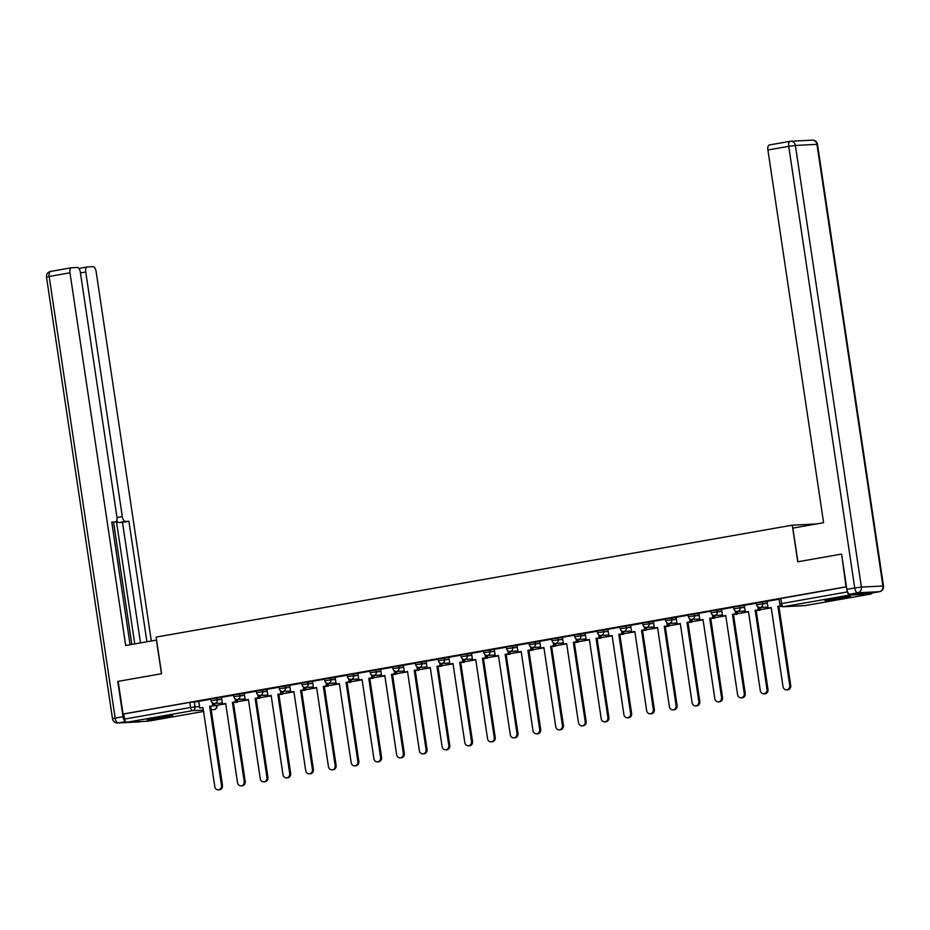 <?xml version="1.0" encoding="UTF-8"?>
<svg xmlns="http://www.w3.org/2000/svg" width="930" height="930" viewBox="0 0 930 930"><rect width="100%" height="100%" fill="white"/><g stroke="black" fill="none" stroke-linecap="round" stroke-linejoin="round"><path stroke-width="1.4" d="M221.584 697.558L210.796 698.79L211.064 700.592L221.863 699.36M244.323 693.559L233.523 694.791L233.79 696.593L244.59 695.361M267.05 689.56L256.25 690.792L256.529 692.594L267.317 691.362M289.776 685.561L278.988 686.793L279.256 688.595L290.044 687.363M312.503 681.562L301.715 682.794L301.983 684.596L312.782 683.364M335.242 677.563L324.442 678.795L324.709 680.597L335.509 679.365M357.969 673.553L347.169 674.796L347.436 676.598L358.236 675.366M380.696 669.554L369.896 670.797L370.175 672.599L380.963 671.367M403.422 665.555L392.634 666.798L392.902 668.6L403.69 667.368M426.149 661.556L415.361 662.799L415.629 664.601L426.428 663.369M448.888 657.557L438.088 658.8L438.356 660.602L449.155 659.37M471.615 653.558L460.815 654.801L461.094 656.603L471.882 655.371M494.342 649.559L483.553 650.802L483.821 652.604L494.609 651.372M517.068 645.56L506.28 646.803L506.548 648.605L517.347 647.373M539.807 641.561L529.007 642.804L529.275 644.606L540.074 643.374M562.534 637.562L551.734 638.805L552.001 640.607L562.801 639.375M585.261 633.562L574.473 634.806L574.74 636.608L585.528 635.376M607.988 629.563L597.2 630.807L597.467 632.609L608.255 631.377M630.714 625.565L619.926 626.808L620.194 628.61L630.993 627.378M653.453 621.566L642.653 622.809L642.921 624.611L653.72 623.379M676.18 617.567L665.38 618.81L665.659 620.612L676.447 619.38M698.907 613.567L688.119 614.811L688.386 616.613L699.174 615.381M721.634 609.569L710.846 610.812L711.113 612.614L721.913 611.37M744.372 605.569L733.572 606.802L733.84 608.615L744.639 607.371M767.099 601.571L756.299 602.803L756.578 604.616L767.366 603.372M843.708 598.211A12.962 0.651 171.5 0 0 850.59 596.595A12.962 0.651 171.5 0 0 831.827 598.804A12.962 0.651 171.5 0 0 824.945 600.42A12.962 0.651 171.5 0 0 843.708 598.211M165.9 717.46A12.962 0.651 171.5 0 0 172.782 715.844A12.962 0.651 171.5 0 0 154.02 718.065A12.962 0.651 171.5 0 0 147.138 719.681A12.962 0.651 171.5 0 0 165.9 717.46M148.312 721.169A3.325 1.511 -100 0 1 148.23 721.18A3.325 1.511 -100 0 1 148.149 721.192L126.596 722.285A3.325 1.511 -100 0 1 124.585 719.076L123.83 713.984L189.825 702.371L198.857 701.557M841.162 554.152L797.742 561.79L792.267 525.171L156.135 637.096L161.599 673.715L118.18 681.353L123.062 714.031L846.044 586.818L841.604 554.129M123.83 713.984L123.062 714.031M847.556 591.852L847.567 591.875A3.325 1.511 80 0 0 849.578 595.072L871.119 593.991A3.325 1.511 80 0 0 871.212 593.979A3.325 1.511 80 0 0 872.049 592.991M779.096 599.211L767.064 601.338M756.357 603.21L744.256 605.337L745.337 612.056L748.464 611.51L760.298 690.641A3.825 3.395 -92.9 0 0 766.994 689.467L755.172 610.324L759.298 609.731L758.938 607.313M733.631 607.209L721.529 609.336L722.61 616.055L725.737 615.509L737.571 694.64A3.825 3.395 -92.9 0 0 744.267 693.466L732.445 614.323L736.56 613.73L736.2 611.312M710.904 611.208L698.802 613.335L699.883 620.054L703.01 619.508L714.833 698.639A3.825 3.395 -92.9 0 0 721.54 697.465L709.718 618.322L713.833 617.729L713.473 615.311M688.177 615.207L676.075 617.334L677.145 624.053L680.283 623.507L692.106 702.638A3.825 3.395 -92.9 0 0 698.814 701.464L686.979 622.321L691.106 621.728L690.746 619.31M665.45 619.206L653.418 621.333M642.711 623.205L630.61 625.332L631.691 632.051L634.818 631.505L646.652 710.636A3.825 3.395 -92.9 0 0 653.348 709.462L641.526 630.319L645.653 629.726L645.292 627.308M619.985 627.204L607.883 629.331L608.964 636.05L612.091 635.504L623.925 714.635A3.825 3.395 -92.9 0 0 630.621 713.461L618.799 634.318L622.914 633.725L622.554 631.307M597.258 631.203L585.156 633.33L586.226 640.049L589.364 639.503L601.187 718.634A3.825 3.395 -92.9 0 0 607.894 717.46L596.06 638.317L600.187 637.724L599.827 635.306M574.531 635.202L562.418 637.329L563.499 644.048L566.637 643.502L578.46 722.633A3.825 3.395 -92.9 0 0 585.168 721.459L573.333 642.316L577.46 641.723L577.1 639.305M551.792 639.201L539.772 641.328M529.065 643.2L516.964 645.327L518.045 652.046L521.172 651.5L533.006 730.631A3.825 3.395 -92.9 0 0 539.702 729.457L527.88 650.314L531.995 649.721L531.635 647.303M506.339 647.199L494.237 649.326L495.318 656.045L498.445 655.499L510.268 734.63A3.825 3.395 -92.9 0 0 516.975 733.456L505.153 654.325L509.268 653.72L508.908 651.302M483.612 651.198L471.498 653.325L472.579 660.044L475.718 659.498L487.541 738.629A3.825 3.395 -92.9 0 0 494.249 737.455L482.414 658.324L486.541 657.719L486.181 655.301M460.885 655.197L448.772 657.324L449.853 664.043L452.991 663.497L464.814 742.628A3.825 3.395 -92.9 0 0 471.51 741.454L459.687 662.323L463.814 661.718L463.454 659.3M438.146 659.196L426.114 661.323M415.419 663.195L403.318 665.334L404.399 672.041L407.526 671.495L419.349 750.626A3.825 3.395 -92.9 0 0 426.056 749.452L414.234 670.321L418.349 669.716L417.989 667.31M392.693 667.194L380.591 669.333L381.66 676.04L384.799 675.494L396.622 754.625A3.825 3.395 -92.9 0 0 403.329 753.451L391.495 674.32L395.622 673.715L395.262 671.309M369.966 671.193L357.852 673.332L358.934 680.051L362.072 679.493L373.895 758.636A3.825 3.395 -92.9 0 0 380.603 757.45L368.768 678.319L372.895 677.714L372.535 675.308M347.227 675.192L335.125 677.331L336.207 684.05L339.334 683.492L351.168 762.635A3.825 3.395 -92.9 0 0 357.864 761.449L346.041 682.318L350.168 681.713L349.808 679.307M324.5 679.191L312.468 681.318M301.773 683.19L289.672 685.329L290.741 692.048L293.88 691.49L305.703 770.633A3.825 3.395 -92.9 0 0 312.41 769.447L300.576 690.316L304.703 689.711L304.343 687.305M279.047 687.189L266.933 689.328L268.014 696.047L271.153 695.489L282.976 774.632A3.825 3.395 -92.9 0 0 289.683 773.446L277.849 694.315L281.976 693.71L281.616 691.304M256.308 691.188L244.206 693.327L245.288 700.046L248.415 699.488L260.249 778.631A3.825 3.395 -92.9 0 0 266.945 777.445L255.122 698.314L259.249 697.709L258.889 695.303M233.581 695.187L221.48 697.326L222.561 704.045L225.688 703.487L237.522 782.63A3.825 3.395 -92.9 0 0 244.218 781.444L232.395 702.313L236.511 701.708L236.15 699.302M816.459 523.95L792.267 525.171M210.854 699.186L198.753 701.325L199.834 708.044L202.961 707.486L214.784 786.629A3.825 3.395 -92.9 0 0 221.491 785.443L209.669 706.312L213.784 705.707L213.423 703.301M846.486 586.842L779.038 598.804L779.793 603.896L847.567 591.875M789.733 685.468L790.721 685.41A3.825 3.395 87.1 0 1 787.559 689.827L786.571 689.874A3.825 3.395 -92.9 0 0 789.733 685.468L777.899 606.325L780.793 605.814M767.064 601.326L768.064 608.057L771.202 607.511L783.025 686.642A3.825 3.395 -92.9 0 0 786.571 689.874M768.064 608.057L771.214 607.627M790.721 685.41L778.887 606.279L780.909 605.918M778.887 606.279L777.899 606.325M849.892 594.177L871.433 593.084L879.303 591.701L857.762 592.794L849.892 594.177A4.987 2.279 -100 0 1 846.87 589.364L841.592 554.071L797.882 561.767L792.848 528.101L823.596 522.695L767.901 149.997A4.987 2.279 -100 0 1 769.319 144.975A4.987 2.279 -100 0 1 769.447 144.952L790.023 141.337M156.577 640.073L125.678 645.49L69.983 272.792L49.151 276.466L115.157 718.111L123.016 716.728L117.75 681.434L161.46 673.739L156.426 640.084M116.982 517.568L122.307 516.627L85.746 272.002L80.433 272.932M122.307 516.627A4.987 2.279 80 0 0 125.329 521.439L118.912 522.567A4.987 2.279 -100 0 1 116.715 520.533M146.917 641.758L128.898 521.265L125.329 521.439M151.323 640.979L96.104 271.479A4.987 2.279 80 0 0 93.081 266.666L87.292 266.957A4.987 2.279 80 0 0 87.164 266.968A4.987 2.279 80 0 0 85.746 272.002M115.483 521.928L115.355 521.951A4.987 2.279 80 0 0 115.483 521.928A4.987 2.279 80 0 0 116.901 516.906L80.34 272.269A4.987 2.279 80 0 0 77.318 267.468L71.529 267.759A4.987 2.279 80 0 0 71.401 267.77A4.987 2.279 80 0 0 69.983 272.792M115.355 521.951L111.774 522.125L130.095 644.711M123.016 716.728A4.987 2.279 80 0 0 125.387 721.378M134.745 643.897L116.413 521.207M131.828 644.409L113.576 522.265M140.5 642.886L122.493 522.393L118.912 522.567M122.493 522.393L128.898 521.265M766.994 689.467L767.994 689.409A3.825 3.395 87.1 0 1 764.832 693.827L763.844 693.873M745.337 612.056L748.487 611.626M757.857 606.779L758.31 609.778M760.147 607.441L760.473 609.638L771.249 607.86M760.473 609.638L771.237 607.743M767.994 689.409L756.16 610.278L759.298 609.731M756.16 610.278L755.172 610.324M744.267 693.466L745.256 693.408A3.825 3.395 87.1 0 1 742.105 697.826L741.117 697.872M722.61 616.055L725.76 615.625M735.13 610.778L735.572 613.777M737.409 611.44L737.746 613.637L748.522 611.859M737.746 613.637L748.511 611.742M745.256 693.408L733.433 614.277L736.56 613.73M733.433 614.277L732.445 614.323M721.54 697.465L722.529 697.407A3.825 3.395 87.1 0 1 719.367 701.825L718.379 701.871M699.883 620.054L703.034 619.624M712.392 614.777L712.845 617.776M714.682 615.439L715.007 617.636L725.795 615.858M715.007 617.636L725.772 615.741M722.529 697.407L710.706 618.276L713.833 617.729M710.706 618.276L709.718 618.322M698.814 701.464L699.802 701.406A3.825 3.395 87.1 0 1 696.64 705.823L695.652 705.87M677.145 624.053L680.295 623.623M689.665 618.775L690.118 621.775M691.955 619.438L692.28 621.635L703.068 619.857M692.28 621.635L703.045 619.74M699.802 701.406L687.967 622.275L691.106 621.728M687.967 622.275L686.979 622.321M676.087 705.463L677.075 705.405A3.825 3.395 87.1 0 1 673.913 709.823L672.925 709.869A3.825 3.395 -92.9 0 0 676.087 705.463L664.253 626.32L668.379 625.727L668.019 623.309M653.418 621.321L654.418 628.052L657.557 627.506L669.379 706.637A3.825 3.395 -92.9 0 0 672.925 709.869M654.418 628.052L657.568 627.622M666.938 622.775L667.391 625.774M669.228 623.437L669.554 625.634L680.33 623.867M669.554 625.634L680.318 623.739M677.075 705.405L665.241 626.274L668.379 625.727M665.241 626.274L664.253 626.32M653.348 709.462L654.336 709.404A3.825 3.395 87.1 0 1 651.186 713.822L650.198 713.868M631.691 632.051L634.841 631.621M644.211 626.774L644.653 629.773M646.49 627.436L646.827 629.633L657.603 627.866M646.827 629.633L657.591 627.738M654.336 709.404L642.514 630.273L645.653 629.726M642.514 630.273L641.526 630.319M630.621 713.461L631.61 713.415A3.825 3.395 87.1 0 1 628.459 717.821L627.459 717.867M608.964 636.05L612.114 635.62M621.484 630.773L621.926 633.772M623.763 631.435L624.1 633.632L634.876 631.865M624.1 633.632L634.853 631.737M631.61 713.415L619.787 634.272L622.914 633.725M619.787 634.272L618.799 634.318M607.894 717.46L608.883 717.414A3.825 3.395 87.1 0 1 605.721 721.82L604.733 721.866M586.226 640.049L589.376 639.619M598.746 634.772L599.199 637.771M601.036 635.434L601.361 637.631L612.149 635.864M601.361 637.631L612.126 635.736M608.883 717.414L597.06 638.271L600.187 637.724M597.06 638.271L596.06 638.317M585.168 721.459L586.156 721.413A3.825 3.395 87.1 0 1 582.994 725.819L582.006 725.865M563.499 644.048L566.649 643.618M576.019 638.771L576.472 641.77M578.309 639.433L578.634 641.63L589.411 639.863M578.634 641.63L589.399 639.735M586.156 721.413L574.322 642.27L577.46 641.723M574.322 642.27L573.333 642.316M562.429 725.458L563.429 725.412A3.825 3.395 87.1 0 1 560.267 729.817L559.279 729.864A3.825 3.395 -92.9 0 0 562.429 725.458L550.606 646.315L554.733 645.722L554.373 643.304M539.76 641.316L540.772 648.047L543.899 647.501L555.733 726.632A3.825 3.395 -92.9 0 0 559.279 729.864M540.772 648.047L543.922 647.617M553.292 642.769L553.734 645.769M555.582 643.432L555.908 645.629L566.684 643.862M555.908 645.629L566.672 643.734M563.429 725.412L551.595 646.269L554.733 645.722M551.595 646.269L550.606 646.315M539.702 729.457L540.69 729.411A3.825 3.395 87.1 0 1 537.54 733.817L536.54 733.863M518.045 652.046L521.195 651.616M530.565 646.769L531.007 649.768M532.844 647.431L533.181 649.628L543.957 647.861M533.181 649.628L543.934 647.733M540.69 729.411L528.868 650.268L531.995 649.721M528.868 650.268L527.88 650.314M516.975 733.456L517.964 733.41A3.825 3.395 87.1 0 1 514.802 737.816L513.813 737.862M495.318 656.045L498.468 655.615M507.827 650.768L508.28 653.767M510.117 651.43L510.442 653.627L521.23 651.86M510.442 653.627L521.207 651.732M517.964 733.41L506.141 654.267L509.268 653.72M506.141 654.267L505.153 654.325M494.249 737.455L495.237 737.409A3.825 3.395 87.1 0 1 492.075 741.815L491.087 741.861M472.579 660.044L475.73 659.614M485.1 654.767L485.553 657.766M487.39 655.429L487.715 657.626L498.503 655.859M487.715 657.626L498.48 655.731M495.237 737.409L483.402 658.266L486.541 657.719M483.402 658.266L482.414 658.324M471.51 741.454L472.51 741.408A3.825 3.395 87.1 0 1 469.348 745.813L468.36 745.86M449.853 664.043L453.003 663.613M462.373 658.765L462.826 661.765M464.663 659.428L464.988 661.625L475.765 659.858M464.988 661.625L475.753 659.73M472.51 741.408L460.675 662.265L463.814 661.718M460.675 662.265L459.687 662.323M448.783 745.453L449.771 745.407A3.825 3.395 87.1 0 1 446.621 749.813L445.633 749.859A3.825 3.395 -92.9 0 0 448.783 745.453L436.961 666.322L441.076 665.717L440.715 663.299M426.114 661.311L427.126 668.042L430.253 667.496L442.087 746.627A3.825 3.395 -92.9 0 0 445.633 749.859M427.126 668.042L430.276 667.612M439.646 662.765L440.088 665.764M441.924 663.427L442.262 665.624L453.038 663.857M442.262 665.624L453.026 663.729M449.771 745.407L437.949 666.264L441.076 665.717M437.949 666.264L436.961 666.322M426.056 749.452L427.044 749.406A3.825 3.395 87.1 0 1 423.882 753.812L422.894 753.858M404.399 672.041L407.549 671.611M416.907 666.764L417.361 669.763M419.198 667.426L419.523 669.623L430.311 667.856M419.523 669.623L430.288 667.728M427.044 749.406L415.222 670.263L418.349 669.716M415.222 670.263L414.234 670.321M403.329 753.451L404.318 753.405A3.825 3.395 87.1 0 1 401.156 757.811L400.167 757.857M381.66 676.04L384.811 675.61M394.18 670.763L394.634 673.762M396.471 671.425L396.796 673.622L407.584 671.855M396.796 673.622L407.561 671.727M404.318 753.405L392.495 674.262L395.622 673.715M392.495 674.262L391.495 674.32M380.603 757.45L381.591 757.404A3.825 3.395 87.1 0 1 378.429 761.81L377.441 761.856M358.934 680.051L362.084 679.609M371.454 674.762L371.907 677.761M373.744 675.424L374.069 677.621L384.846 675.854M374.069 677.621L384.834 675.726M381.591 757.404L369.756 678.261L372.895 677.714M369.756 678.261L368.768 678.319M357.864 761.449L358.852 761.403A3.825 3.395 87.1 0 1 355.702 765.809L354.714 765.855M336.207 684.05L339.357 683.62M348.727 678.761L349.169 681.76M351.017 679.423L351.342 681.62L362.119 679.853M351.342 681.62L362.107 679.725M358.852 761.403L347.029 682.26L350.168 681.713M347.029 682.26L346.041 682.318M335.137 765.448L336.125 765.402A3.825 3.395 87.1 0 1 332.975 769.808L331.975 769.854A3.825 3.395 -92.9 0 0 335.137 765.448L323.315 686.317L327.43 685.712L327.069 683.306M312.468 681.306L313.48 688.049L316.607 687.491L328.441 766.634A3.825 3.395 -92.9 0 0 331.975 769.854M313.48 688.049L316.63 687.619M326 682.76L326.442 685.759M328.278 683.422L328.616 685.619L339.392 683.852M328.616 685.619L339.369 683.724M336.125 765.402L324.303 686.259L327.43 685.712M324.303 686.259L323.315 686.317M312.41 769.447L313.398 769.401A3.825 3.395 87.1 0 1 310.236 773.807L309.248 773.853M290.741 692.048L293.892 691.618M303.261 686.759L303.715 689.758M305.551 687.421L305.877 689.618L316.665 687.851M305.877 689.618L316.642 687.723M313.398 769.401L301.576 690.258L304.703 689.711M301.576 690.258L300.576 690.316M289.683 773.446L290.672 773.4A3.825 3.395 87.1 0 1 287.51 777.806L286.521 777.852M268.014 696.047L271.165 695.617M280.535 690.758L280.988 693.757M282.825 691.42L283.15 693.617L293.938 691.85M283.15 693.617L293.915 691.734M290.672 773.4L278.837 694.257L281.976 693.71M278.837 694.257L277.849 694.315M266.945 777.445L267.945 777.399A3.825 3.395 87.1 0 1 264.783 781.805L263.795 781.851M245.288 700.046L248.438 699.616M257.808 694.757L258.249 697.756M260.098 695.419L260.423 697.616L271.2 695.849M260.423 697.616L271.188 695.733M267.945 777.399L256.11 698.256L259.249 697.709M256.11 698.256L255.122 698.314M244.218 781.444L245.206 781.398A3.825 3.395 87.1 0 1 242.056 785.804L241.068 785.85M222.561 704.045L225.711 703.615M235.081 698.756L235.523 701.755M237.359 699.418L237.696 701.615L248.473 699.848M237.696 701.615L248.461 699.732M245.206 781.398L233.383 702.255L236.511 701.708M233.383 702.255L232.395 702.313M221.491 785.443L222.479 785.397A3.825 3.395 87.1 0 1 219.317 789.803L218.329 789.849M199.834 708.044L202.984 707.614M212.342 702.755L212.796 705.754M214.632 703.417L214.958 705.614L225.746 703.847M214.958 705.614L225.723 703.731M222.479 785.397L210.657 706.254L213.784 705.707M210.657 706.254L209.669 706.312M216.992 697.791L217.271 699.592A3.325 2.953 87.1 0 1 214.842 703.394A3.325 2.953 -92.9 0 1 214.516 703.429L222.41 703.022M239.731 693.792L239.998 695.594A3.325 2.953 87.1 0 1 237.569 699.395A3.325 2.953 -92.9 0 1 237.255 699.43L245.136 699.023M262.458 689.793L262.725 691.595A3.325 2.953 87.1 0 1 260.307 695.396A3.325 2.953 -92.9 0 1 259.981 695.431L267.863 695.024M285.185 685.794L285.452 687.596A3.325 2.953 87.1 0 1 283.034 691.385A3.325 2.953 -92.9 0 1 282.708 691.432L290.59 691.025M307.911 681.795L308.179 683.596A3.325 2.953 87.1 0 1 305.761 687.386A3.325 2.953 -92.9 0 1 305.435 687.433L313.329 687.026M330.638 677.796L330.917 679.598A3.325 2.953 87.1 0 1 328.488 683.387A3.325 2.953 -92.9 0 1 328.162 683.434L336.055 683.027M353.377 673.785L353.644 675.599A3.325 2.953 87.1 0 1 351.215 679.388A3.325 2.953 -92.9 0 1 350.901 679.435L358.782 679.028M376.104 669.786L376.371 671.6A3.325 2.953 87.1 0 1 373.953 675.389A3.325 2.953 -92.9 0 1 373.627 675.436L381.509 675.029M398.831 665.787L399.098 667.601A3.325 2.953 87.1 0 1 396.68 671.39A3.325 2.953 -92.9 0 1 396.354 671.437L404.248 671.03M421.557 661.788L421.836 663.602A3.325 2.953 87.1 0 1 419.407 667.391A3.325 2.953 -92.9 0 1 419.081 667.426L426.975 667.031M444.296 657.789L444.563 659.603A3.325 2.953 87.1 0 1 442.134 663.392A3.325 2.953 -92.9 0 1 441.82 663.427L449.702 663.032M467.023 653.79L467.29 655.604A3.325 2.953 87.1 0 1 464.872 659.393A3.325 2.953 -92.9 0 1 464.547 659.428L472.428 659.033M489.75 649.791L490.017 651.605A3.325 2.953 87.1 0 1 487.599 655.394A3.325 2.953 -92.9 0 1 487.274 655.429L495.155 655.034M512.476 645.792L512.755 647.606A3.325 2.953 87.1 0 1 510.326 651.395A3.325 2.953 -92.9 0 1 510 651.43L517.894 651.035M535.215 641.793L535.482 643.606A3.325 2.953 87.1 0 1 533.053 647.396A3.325 2.953 -92.9 0 1 532.739 647.431L540.621 647.036M557.942 637.794L558.209 639.608A3.325 2.953 87.1 0 1 555.791 643.397A3.325 2.953 -92.9 0 1 555.466 643.432L563.348 643.037M580.669 633.795L580.936 635.609A3.325 2.953 87.1 0 1 578.518 639.398A3.325 2.953 -92.9 0 1 578.193 639.433L586.074 639.038M603.396 629.796L603.663 631.61A3.325 2.953 87.1 0 1 601.245 635.399A3.325 2.953 -92.9 0 1 600.919 635.434L608.813 635.039M626.123 625.797L626.402 627.611A3.325 2.953 87.1 0 1 623.972 631.4A3.325 2.953 -92.9 0 1 623.646 631.435L631.54 631.04M648.861 621.798L649.128 623.612A3.325 2.953 87.1 0 1 646.699 627.401A3.325 2.953 -92.9 0 1 646.385 627.436L654.267 627.041M671.588 617.799L671.855 619.613A3.325 2.953 87.1 0 1 669.437 623.402A3.325 2.953 -92.9 0 1 669.112 623.437L676.994 623.042M694.315 613.8L694.582 615.613A3.325 2.953 87.1 0 1 692.164 619.403A3.325 2.953 -92.9 0 1 691.839 619.438L699.732 619.043M717.042 609.801L717.321 611.603A3.325 2.953 87.1 0 1 714.891 615.404A3.325 2.953 -92.9 0 1 714.566 615.439L722.459 615.044M739.78 605.802L740.048 607.604A3.325 2.953 87.1 0 1 737.618 611.405A3.325 2.953 -92.9 0 1 737.304 611.44L745.186 611.045M762.507 601.803L762.774 603.605A3.325 2.953 87.1 0 1 760.356 607.406A3.325 2.953 -92.9 0 1 760.031 607.441L767.913 607.046M194.265 701.79L195.033 706.87L199.625 706.637M212.052 706.01L216.888 705.405M216.527 705.463L216.574 705.789A3.325 2.953 -92.9 0 1 214.156 709.578L211.168 709.73M203.356 710.125L192.603 710.671L126.596 722.285M148.149 721.192L203.554 711.45L148.23 721.18M216.946 705.812A3.325 3.325 0 0 1 214.237 709.567L214.156 709.578A3.325 1.511 80 0 0 214.237 709.567A3.325 1.511 80 0 0 214.377 709.532M849.578 595.072L783.572 606.686L805.124 605.604L871.119 593.991M781.246 606.348A3.325 2.953 -92.9 0 0 781.537 606.348L778.922 606.488M758.52 610.347A3.325 2.953 -92.9 0 0 760.542 609.638M735.793 614.346A3.325 2.953 -92.9 0 0 737.816 613.637M713.066 618.345A3.325 2.953 -92.9 0 0 715.089 617.636M690.327 622.344A3.325 2.953 -92.9 0 0 692.35 621.635M667.601 626.343A3.325 2.953 -92.9 0 0 669.623 625.634M644.874 630.342A3.325 2.953 -92.9 0 0 646.896 629.633M622.147 634.341A3.325 2.953 -92.9 0 0 624.169 633.632M599.42 638.34A3.325 2.953 -92.9 0 0 601.443 637.631M576.681 642.339A3.325 2.953 -92.9 0 0 578.704 641.63M553.955 646.338A3.325 2.953 -92.9 0 0 555.977 645.629M531.228 650.337A3.325 2.953 -92.9 0 0 533.25 649.628M508.501 654.336A3.325 2.953 -92.9 0 0 510.524 653.627M485.762 658.335A3.325 2.953 -92.9 0 0 487.785 657.626M463.035 662.334A3.325 2.953 -92.9 0 0 465.058 661.625M440.309 666.333A3.325 2.953 -92.9 0 0 442.331 665.624M417.582 670.332A3.325 2.953 -92.9 0 0 419.604 669.623M394.855 674.331A3.325 2.953 -92.9 0 0 396.866 673.622M372.116 678.33A3.325 2.953 -92.9 0 0 374.139 677.621M349.389 682.329A3.325 2.953 -92.9 0 0 351.412 681.62M326.663 686.328A3.325 2.953 -92.9 0 0 328.685 685.619M303.936 690.339A3.325 2.953 -92.9 0 0 305.958 689.618M281.197 694.338A3.325 2.953 -92.9 0 0 283.22 693.617M258.47 698.337A3.325 2.953 -92.9 0 0 260.493 697.616M235.743 702.336A3.325 2.953 -92.9 0 0 237.766 701.615M780.793 598.397L781.56 603.489A3.325 1.511 -100 0 0 783.572 606.686A3.325 2.953 87.1 0 1 783.246 606.732L804.799 605.639A3.325 2.953 87.1 0 1 804.473 605.628M189.825 702.371L190.592 707.463L195.033 706.87A3.325 2.953 -92.9 0 1 192.603 710.671A3.325 1.511 -100 0 1 190.592 707.463L124.585 719.076M871.212 593.979L805.206 605.593A3.325 1.511 80 0 1 805.124 605.604A3.325 2.953 87.1 0 1 804.799 605.639A3.325 3.325 0 0 0 805.206 605.593A3.325 1.511 80 0 0 805.287 605.569M846.87 589.364L854.74 587.981L788.733 146.335L795.383 145.452L861.389 587.097L882.942 586.005L816.935 144.359L795.383 145.452A4.987 4.429 -92.9 0 0 790.279 141.29A4.987 2.279 80 0 0 790.151 141.302A4.987 2.279 80 0 0 788.733 146.335L767.901 149.997M812.309 140.151A4.987 4.429 87.1 0 1 816.935 144.359L817.493 144.394A4.987 4.987 0 0 0 812.309 140.151L790.767 141.232A4.987 4.987 0 0 0 790.151 141.302L769.319 144.975M854.74 587.981A4.987 2.279 80 0 0 857.762 592.794A4.987 4.429 87.1 0 0 861.389 587.097L854.74 587.981M871.561 593.073L879.431 591.689A4.987 4.987 0 0 0 883.5 586.04L882.942 586.005A4.987 4.429 -92.9 0 1 879.303 591.701A4.987 2.279 80 0 0 879.431 591.689A4.987 2.279 80 0 0 879.64 591.631M125.55 721.622L118.168 722.924L141.43 721.529M87.164 266.968L78.876 268.433L87.036 267.003M71.401 267.77L50.569 271.432A4.987 4.987 0 0 0 46.5 277.082L49.151 276.466A4.987 2.279 -100 0 1 50.569 271.432A4.987 2.279 -100 0 1 50.697 271.421L71.273 267.805M139.977 721.785A4.987 2.279 -100 0 1 139.849 721.82A4.987 2.279 -100 0 1 139.721 721.831A4.987 4.429 -92.9 0 1 139.233 721.889A4.987 4.987 0 0 0 139.849 721.82L141.488 721.529M112.507 718.739A4.987 4.987 0 0 0 117.692 722.982A4.987 4.429 87.1 0 0 118.168 722.924A4.987 2.279 -100 0 1 115.157 718.111L112.507 718.739L46.5 277.082M756.578 604.616A3.325 3.325 0 0 0 760.031 607.441M756.195 610.487L758.845 610.347A3.325 3.325 0 0 0 760.763 609.627M733.84 608.615A3.325 3.325 0 0 0 737.304 611.44M733.468 614.486L736.118 614.346A3.325 3.325 0 0 0 738.036 613.626M711.113 612.614A3.325 3.325 0 0 0 714.566 615.439M710.729 618.485L713.391 618.345A3.325 3.325 0 0 0 715.298 617.625M688.386 616.613A3.325 3.325 0 0 0 691.839 619.438M688.002 622.484L690.653 622.344A3.325 3.325 0 0 0 692.571 621.624M665.659 620.612A3.325 3.325 0 0 0 669.112 623.437M665.275 626.483L667.926 626.343A3.325 3.325 0 0 0 669.844 625.623M642.921 624.611A3.325 3.325 0 0 0 646.385 627.436M642.549 630.482L645.199 630.342A3.325 3.325 0 0 0 647.117 629.622M620.194 628.61A3.325 3.325 0 0 0 623.646 631.435M619.81 634.481L622.472 634.353A3.325 3.325 0 0 0 624.379 633.621M597.467 632.609A3.325 3.325 0 0 0 600.919 635.434M597.083 638.48L599.745 638.352A3.325 3.325 0 0 0 601.652 637.62M574.74 636.608A3.325 3.325 0 0 0 578.193 639.433M574.356 642.479L577.007 642.351A3.325 3.325 0 0 0 578.925 641.619M552.001 640.607A3.325 3.325 0 0 0 555.466 643.432M551.63 646.478L554.28 646.35A3.325 3.325 0 0 0 556.198 645.618M529.275 644.606A3.325 3.325 0 0 0 532.739 647.431M528.903 650.477L531.553 650.349A3.325 3.325 0 0 0 533.471 649.617M506.548 648.605A3.325 3.325 0 0 0 510 651.43M506.164 654.476L508.826 654.348A3.325 3.325 0 0 0 510.733 653.616M483.821 652.604A3.325 3.325 0 0 0 487.274 655.429M483.437 658.475L486.088 658.347A3.325 3.325 0 0 0 488.006 657.615M461.094 656.603A3.325 3.325 0 0 0 464.547 659.428M460.71 662.474L463.361 662.346A3.325 3.325 0 0 0 465.279 661.614M438.356 660.602A3.325 3.325 0 0 0 441.82 663.427M437.984 666.473L440.634 666.345A3.325 3.325 0 0 0 442.552 665.613M415.629 664.601A3.325 3.325 0 0 0 419.081 667.426M415.245 670.472L417.907 670.344A3.325 3.325 0 0 0 419.814 669.612M392.902 668.6A3.325 3.325 0 0 0 396.354 671.437M392.518 674.471L395.169 674.343A3.325 3.325 0 0 0 397.087 673.611M370.175 672.599A3.325 3.325 0 0 0 373.627 675.436M369.791 678.47L372.442 678.342A3.325 3.325 0 0 0 374.36 677.61M347.436 676.598A3.325 3.325 0 0 0 350.901 679.435M347.064 682.469L349.715 682.341A3.325 3.325 0 0 0 351.633 681.609M324.709 680.597A3.325 3.325 0 0 0 328.162 683.434M324.338 686.468L326.988 686.34A3.325 3.325 0 0 0 328.895 685.608M301.983 684.596A3.325 3.325 0 0 0 305.435 687.433M301.599 690.467L304.261 690.339A3.325 3.325 0 0 0 306.168 689.607M279.256 688.595A3.325 3.325 0 0 0 282.708 691.432M278.872 694.466L281.523 694.338A3.325 3.325 0 0 0 283.441 693.606M256.529 692.594A3.325 3.325 0 0 0 259.981 695.431M256.145 698.465L258.796 698.337A3.325 3.325 0 0 0 260.714 697.605M233.79 696.593A3.325 3.325 0 0 0 237.255 699.43M233.418 702.464L236.069 702.336A3.325 3.325 0 0 0 237.987 701.604M211.064 700.592A3.325 3.325 0 0 0 214.516 703.429M779.793 603.896A3.325 3.325 0 0 0 783.246 606.732M883.5 586.04L817.493 144.394M139.233 721.889L117.692 722.982"/></g></svg>
